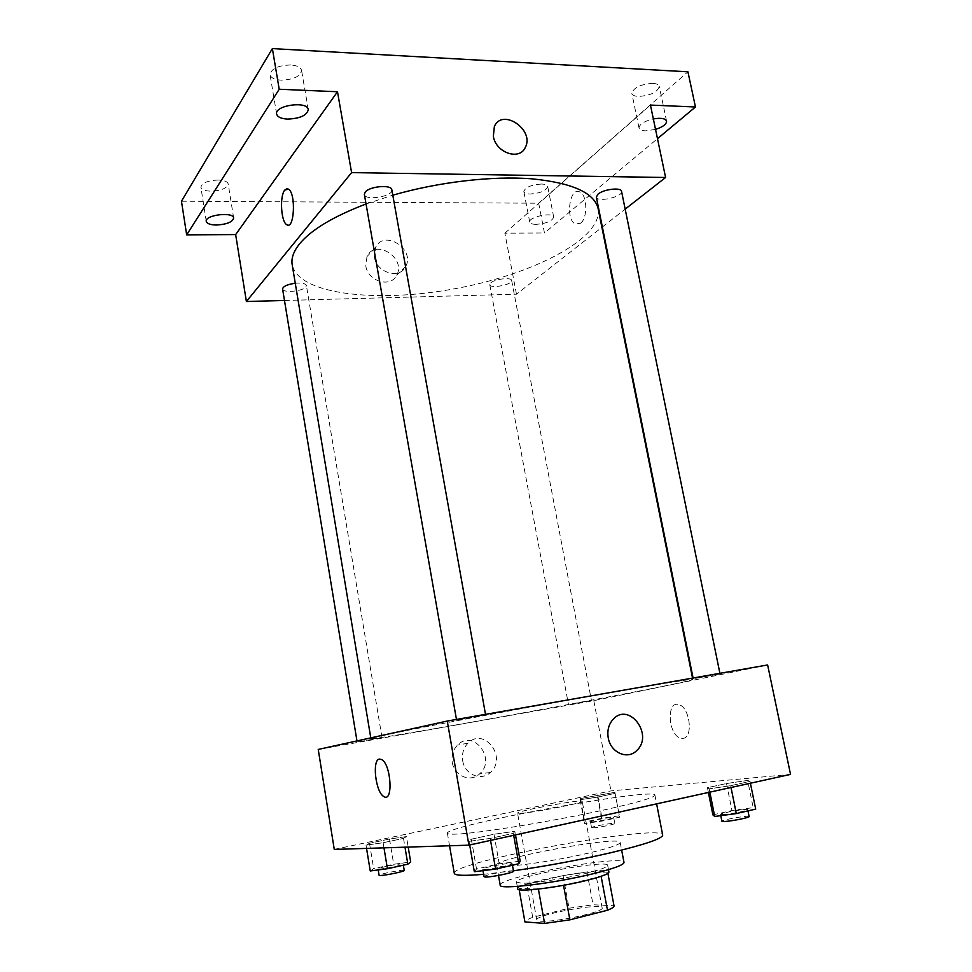 <?xml version="1.0" encoding="UTF-8"?>
<svg xmlns="http://www.w3.org/2000/svg" width="972" height="972" viewBox="0 0 972 972"><rect width="100%" height="100%" fill="white"/><g stroke="black" fill="none" stroke-linecap="round" stroke-linejoin="round"><path stroke-width="0.73" stroke-dasharray="4.86 3.65" d="M521.028 813.309C534.418 812.543 584.451 802.69 582.204 801.28C583.018 798.802 515.901 811.122 517.541 813.139L521.028 813.309M540.493 921.177C554.441 922.671 604.888 911.797 602.154 907.933C602.385 902.332 534.564 914.774 536.775 919.937L540.493 921.177M607.682 872.176L586.967 872.042L563.067 875.638L526.775 884.301L532.705 917.325L569.045 908.213L593.066 904.762L614 905.746L607.913 873.354M532.705 917.325C527.796 919.172 525.208 920.703 524.929 921.93M601.121 876.307L563.541 885.31M538.391 889.064L518.914 888.335L519.157 889.672M538.354 888.906L563.517 885.164M601.073 876.076C605.617 874.436 607.828 873.16 607.694 872.249M526.775 884.301C521.843 885.966 519.23 887.314 518.914 888.335M517.687 888.773C515.051 882.904 609.31 865.602 608.934 872.03M584.427 873.767C599.7 870.013 607.439 867.206 607.67 865.347C608.108 859.187 513.896 876.477 516.497 882.078L521.417 883.232C532.012 883.621 562.764 879.028 584.427 873.767M563.067 875.638L569.045 908.213M586.967 872.042L593.066 904.762M500.203 885.188C497.02 877.509 624.243 854.157 624 862.468M588.85 853.027C549.8 862.298 495.027 869.308 496.656 865.116C493.679 858.555 620.646 835.252 620.185 842.445C619.893 844.595 609.444 848.131 588.85 853.027M513.435 870.803L483.631 874.314M454.288 873.318C450.777 861.921 661.932 823.163 662.697 835.069M603.09 810.174C637.219 802.593 654.496 797.587 654.934 795.157C654.897 787.004 444.52 825.605 447.387 833.247C447.533 834.098 450.619 834.377 456.621 834.098C478.455 833.344 552.096 821.413 603.09 810.174M747.626 780.419L750.032 781.439L730.652 785.692L709.183 788.827L707.434 787.684L726.509 783.529L747.626 780.419L750.032 781.439L730.652 785.692L709.183 788.827L707.434 787.684L726.509 783.529L747.626 780.419L753.203 807.635L755.694 809.105M614.887 792.326L615.094 793.371L597.573 797.101L580.102 799.713L580.369 798.571L614.887 792.326L615.094 793.371L597.573 797.101L580.102 799.713L580.369 798.571L614.887 792.326L619.638 817.185L602.105 821.073L584.549 823.515L584.755 822.045L602.033 818.23L619.358 815.8M334.271 849.419L610.951 790.892L790.54 774.392M514.832 831.327L513.325 833.356L490.192 838.423L469.039 841.351L471.311 839.188L493.983 834.243L514.832 831.327L513.325 833.356L490.192 838.423L469.039 841.351L471.311 839.188L493.983 834.243L514.832 831.327L515.476 834.924M406.43 836.588L403.514 838.386L383.126 842.724L366.019 845.178L369.494 843.271L389.505 839.03L406.43 836.588L403.514 838.386L383.126 842.724L366.019 845.178L369.494 843.271L389.505 839.03L406.43 836.588L408.191 847.086M382.105 735.658C407.73 729.996 487.847 714.627 564.295 700.836C640.84 687.01 693.619 678.347 692.817 679.489C692.514 682.514 372.252 741.296 370.891 738.562L382.105 735.658M318.233 749.436L593.795 700.654L767.625 664.957M569.932 704.36L591.45 700.472L569.932 704.36M695.515 678.371L720.021 673.936L695.515 678.371M457.921 720.045L485.623 715.076L457.921 720.045M381.158 737.736L357.161 742.049L381.158 737.736M593.795 700.654L610.951 790.892M452.284 762.376C454.179 775.96 470.472 782.776 479.536 773.931C496.923 759.436 473.413 728.526 457.52 745.099C453.049 749.752 451.312 755.511 452.284 762.376M682.976 738.38C693.461 737.857 689.999 707.64 679.136 704.736C666.452 699.573 667.752 734.516 680.327 738.088L682.976 738.38C693.461 737.857 689.999 707.64 679.124 704.736C666.452 699.573 667.74 734.516 680.327 738.1L682.976 738.38M379.505 759.071L381.68 759.557C391.206 764.332 393.441 803.188 383.831 796.518M462.708 760.748C464.652 774.55 481.152 781.476 490.313 772.485C507.882 757.783 484.032 726.4 467.969 743.216C463.462 747.93 461.712 753.774 462.708 760.748M608.241 737.894C607.05 730.446 608.703 724.225 613.211 719.231L613.211 719.231M366.043 203.974L392.797 195.19M598.12 208.567C603.162 238.65 532.364 274.736 454.714 288.757C377.16 303.228 298.161 294.625 292.183 264.712M282.585 288.988C282.694 293.143 302.377 291.454 305.803 287.019L306.399 285.501C305.524 283.484 301.818 282.731 295.269 283.253M621.545 191.35C623.234 196.83 596.905 202.796 596.346 197.073M391.838 189.819C393.636 196.393 364.937 201.204 364.366 194.424M490.836 282.816C495.064 278.928 511.6 277.056 511.649 280.446C512.949 284.614 490.082 289.049 489.779 284.687L490.836 282.816M284.48 300.482L516.484 294.212L601.899 227.351M602.361 226.986L625.178 209.138M181.46 201.228L538.67 203.221L544.466 233.001L657.485 138.68M516.484 294.212L504.869 233.195L544.466 233.001M365.812 265.927C367.817 281.467 390.841 288.222 396.698 275.197C406.588 258.078 375.131 238.128 366.991 256.547L365.812 265.927M504.869 233.195L650.45 105.073M580.563 223.22C587.89 218.129 587.355 194.825 579.798 191.958C569.507 186.296 565.109 219.915 575.473 224.01L580.563 223.22M287.105 188.617L288.526 189.115C295.464 193.064 294.929 226.148 288.016 225.079M580.551 223.22C587.89 218.129 587.343 194.825 579.798 191.958C569.507 186.296 565.097 219.915 575.473 224.01L580.551 223.22M374.402 257.033C376.456 272.792 399.771 279.705 405.664 266.522C415.652 249.209 383.794 228.894 375.581 247.544L374.402 257.033M493.351 136.335L494.359 126.518M655.541 129.41L645.517 130.856C641.69 130.673 639.527 129.726 639.029 127.988C639.369 124.246 644.144 121.221 653.354 118.924M536.18 224.362C532.328 224.313 530.177 223.56 529.74 222.09C528.1 216.999 553.299 211.738 553.7 217.096C552.218 221.081 546.373 223.499 536.18 224.362M538.67 203.221L687.921 71.806M541.331 184.036C531.077 184.838 525.245 187.341 523.835 191.533C524.285 193.088 526.447 193.914 530.287 194.011C540.468 193.209 546.276 190.706 547.71 186.515C547.272 184.972 545.146 184.158 541.331 184.036M218.129 180.014C207.631 180.573 201.884 182.979 200.888 187.232C201.654 189.674 205.043 190.998 211.082 191.18C221.495 190.621 227.193 188.204 228.201 183.963C227.472 181.545 224.119 180.233 218.129 180.014M290.677 64.966C278.077 65.416 271.212 68.672 270.058 74.735C270.945 77.894 274.626 79.704 281.102 80.154C293.58 79.692 300.397 76.436 301.563 70.361C300.713 67.262 297.092 65.464 290.677 64.966M652.868 83.361C640.633 84.224 633.635 87.553 631.849 93.361C632.359 95.195 634.534 96.228 638.361 96.459C650.475 95.608 657.449 92.267 659.271 86.447C658.773 84.637 656.647 83.616 652.868 83.361M370.247 870.961L373.661 868.676L393.696 864.254L410.694 862.006M378.886 869.053C383.175 869.211 404.036 864.898 403.173 864.047C403.538 862.759 377.294 867.789 378.035 868.883L378.886 869.053M403.514 838.386L404.984 847.183M383.126 842.724L383.976 847.851M366.019 845.178L366.553 848.398M369.494 843.271L373.661 868.676M389.505 839.03L393.696 864.254M404.243 870.462C404.607 869.102 378.339 874.156 379.092 875.31M591.984 821.875C597.197 821.656 614.438 818.217 613.684 817.537C614.012 816.419 589.749 820.818 590.454 821.741L591.984 821.875M615.094 793.371L619.638 817.185M597.573 797.101L602.105 821.073M580.102 799.713L584.549 823.515M580.369 798.571L584.755 822.045M597.634 794.914L602.033 818.23M593.102 827.816C598.327 827.658 615.568 824.195 614.814 823.466C615.118 822.288 590.842 826.686 591.571 827.67L593.102 827.816M474.336 871.714L476.523 869.017L499.219 863.816L520.19 861.18M484.153 869.454C490.01 869.636 513.204 864.825 512.159 863.658C512.511 861.885 481.796 867.644 482.72 869.175L484.153 869.454M513.325 833.356L513.678 835.312M490.192 838.423L490.544 840.403M469.039 841.351L469.67 844.996M471.311 839.188L476.523 869.017M493.983 834.243L499.219 863.816M513.508 871.216C513.848 869.333 483.108 875.104 484.056 876.732M712.889 814.888L731.965 810.514L753.203 807.635M722.949 814.585C729.79 814.293 748.598 810.563 747.723 809.664C748.027 808.194 719.62 813.127 720.519 814.39L722.949 814.585M750.032 781.439L750.396 783.225M730.652 785.692L731.017 787.49M709.183 788.827L709.852 792.156M707.434 787.684L708.394 792.472M726.509 783.529L731.965 810.514M749.133 816.553C749.412 814.998 720.993 819.918 721.904 821.267M602.154 907.933L582.204 801.28M536.775 919.937L517.541 813.139M516.497 882.078L517.262 886.391M607.67 865.347L608.484 869.648M496.656 865.116L498.478 875.432M620.185 842.445L621.643 850.099M447.387 833.247L449.55 845.774M654.934 795.157L656.622 803.868M467.969 743.216L457.52 745.099M490.313 772.485L479.536 773.931M370.782 737.882L370.891 738.562M692.538 678.104L692.817 679.489M382.008 737.529L306.399 285.501M357.161 742.049L356.967 740.919M693.085 678.006L693.267 678.893M719.9 673.304L720.021 673.936M456.463 719.438L456.621 720.386M485.502 714.359L485.623 715.076M489.779 284.687L568.511 704.688M511.649 280.446L591.45 700.472M375.581 247.544L366.991 256.547M405.664 266.522L396.698 275.197M666.585 121.148L659.271 86.447M639.029 127.988L631.849 93.361M308.258 109.593L301.563 70.361M276.631 114.076L270.058 74.735M233.657 218.007L228.201 183.963M206.271 221.385L200.888 187.232M553.7 217.096L547.71 186.515M529.74 222.09L523.835 191.533M378.035 868.883L378.205 869.928M403.173 864.047L403.356 865.189M590.454 821.741L591.571 827.67M613.684 817.537L614.814 823.466M482.72 869.175L482.987 870.645M512.159 863.658L512.438 865.202M720.519 814.39L720.774 815.666M747.723 809.664L747.978 810.891"/><path stroke-width="1.46" d="M601.121 876.307L607.488 910.242C612.008 908.419 614.195 906.961 614.025 905.843L614 905.746M607.488 910.242L569.871 919.84L544.587 923.4L524.929 921.93L519.157 889.672M563.541 885.31L569.871 919.84M538.391 889.064L544.587 923.4M608.484 869.648L608.934 872.03C608.715 873.974 600.975 876.841 585.703 880.644C557.041 887.752 516.715 892.466 517.687 888.773L517.262 886.391M621.643 850.099L624 862.468C623.757 864.959 613.344 868.749 592.738 873.84C553.651 883.451 498.672 890 500.203 885.188L498.478 875.432M656.622 803.868L662.697 835.069C662.479 838.581 645.287 844.437 611.121 852.651C579.251 860.013 546.689 866.064 513.435 870.803M483.631 874.314C464.64 875.93 454.86 875.602 454.288 873.318L449.55 845.774M447.254 721.054L767.625 664.957L790.54 774.392L468.905 845.166L334.271 849.419L318.233 749.436L447.254 721.054L468.905 845.166M608.241 737.894C607.05 730.446 608.703 724.225 613.211 719.231C629.139 701.577 654.107 735.039 636.696 750.578C627.62 760.128 610.574 752.644 608.241 737.894C610.574 752.644 627.608 760.128 636.696 750.578L636.696 750.578C654.107 735.039 629.139 701.577 613.211 719.231M379.493 759.071L381.668 759.557C391.206 764.344 393.429 803.188 383.818 796.53C375.605 792.52 371.802 759.521 379.493 759.071C371.802 759.521 375.617 792.52 383.831 796.518L383.818 796.53M370.782 737.882L292.183 264.712C291.09 258.224 293.617 251.189 299.777 243.608C311.49 229.586 333.578 216.379 366.043 203.974M392.797 195.19C438.737 181.922 492.257 175.75 531.854 178.824C572.229 182.858 594.317 192.772 598.12 208.567L692.538 678.104M295.269 283.253C287.323 284.419 283.095 286.327 282.585 288.988L356.967 740.919M693.085 678.006L596.346 197.073L597.999 194.157C603.454 189.2 621.315 187.098 621.545 191.35L719.9 673.304M456.463 719.438L364.366 194.424L365.229 192.055C369.615 186.187 391.631 184.364 391.838 189.819L485.502 714.359M625.178 209.138L665.601 177.487L351.597 172.615L246.39 301.502L284.48 300.482M351.597 172.615L337.491 91.745L279.207 89.254L272.379 48.6L687.921 71.806L695.466 106.993L650.45 105.073L665.601 177.487M493.351 136.335L494.359 126.518C502.33 107.637 534.965 129.981 525.281 147.465C519.619 160.902 495.781 152.762 493.351 136.335C495.769 152.762 519.607 160.902 525.281 147.465L525.281 147.465C534.965 129.981 502.317 107.637 494.359 126.518M272.379 48.6L181.46 201.228L186.673 234.847L235.661 234.592L246.39 301.502M337.491 91.745L235.661 234.592M288.016 225.079L286.594 224.581C280.993 221.434 279.596 196.21 284.699 190.135L288.514 189.115C296.326 193.78 294.2 230.984 286.582 224.581C280.993 221.434 279.584 196.21 284.687 190.135L287.105 188.617M653.354 118.924C660.96 117.661 665.37 118.402 666.585 121.148C666.549 124.234 662.88 126.992 655.541 129.41M657.485 138.68L695.466 106.993M287.651 119.094C281.175 118.73 277.494 117.053 276.631 114.076C274.323 105.304 307.614 100.626 308.258 109.593C307.031 115.364 300.166 118.523 287.651 119.094M216.44 225.03C210.402 224.909 207.012 223.694 206.271 221.385C204.545 214.982 233.365 211.446 233.657 218.007C232.612 222.041 226.877 224.374 216.44 225.03M279.207 89.254L186.673 234.847M408.191 847.086L410.694 862.006L407.839 864.193L387.427 868.725L370.247 870.961L366.553 848.398M404.984 847.183L407.839 864.193M383.976 847.851L387.427 868.725M378.205 869.928L379.092 875.31L379.955 875.505C384.244 875.711 405.117 871.374 404.243 870.462L403.356 865.189M515.476 834.924L520.19 861.18L518.769 863.744L495.611 869.077L474.336 871.714L469.67 844.996M513.678 835.312L518.769 863.744M490.544 840.403L495.611 869.077M482.987 870.645L484.056 876.732L485.478 877.048C491.358 877.303 514.565 872.455 513.508 871.216L512.438 865.202M750.396 783.225L755.694 809.105L736.302 813.576L714.724 816.468L712.889 814.888L708.394 792.472M731.017 787.49L736.302 813.576M709.852 792.156L714.724 816.468M720.774 815.666L721.904 821.267L724.347 821.498C731.199 821.267 750.019 817.513 749.133 816.553L747.978 810.891M607.913 873.354L614.025 905.843"/></g></svg>
